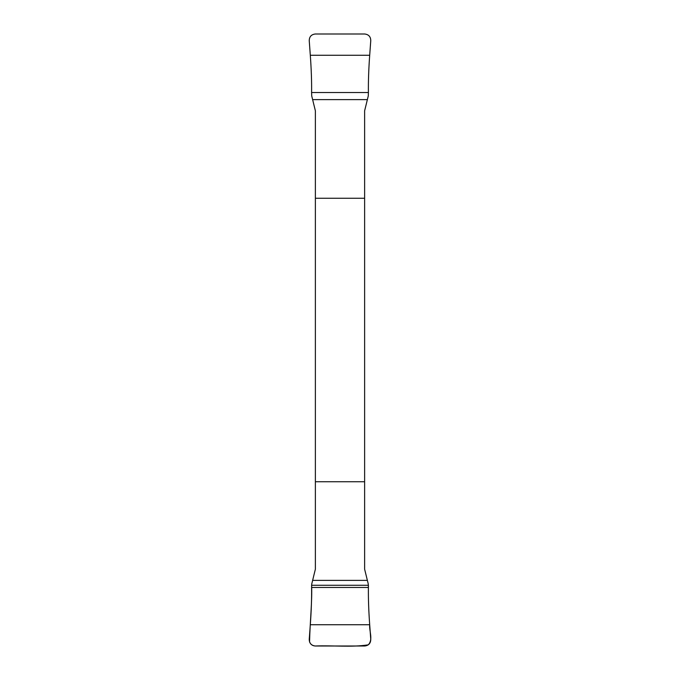 <?xml version="1.0" encoding="UTF-8"?>
<svg xmlns="http://www.w3.org/2000/svg" width="680" height="680" viewBox="0 0 680 680"><rect width="100%" height="100%" fill="white"/><g stroke="black" fill="none" stroke-linecap="round" stroke-linejoin="round"><path stroke-width="1.02" d="M364.625 110.814L368.271 95.948L368.407 92.54C368.254 81.787 368.679 69.36 369.69 55.276L370.762 40.647C370.676 36.694 368.653 34.476 364.709 34L315.291 34C311.346 34.467 309.332 36.686 309.238 40.647L310.31 55.276C311.321 69.36 311.746 81.787 311.593 92.54L311.729 95.948L315.375 110.814L315.375 569.185L311.729 584.052L311.593 587.461C311.746 598.213 311.321 610.64 310.31 624.725L309.238 639.353C309.324 643.306 311.346 645.524 315.291 646L364.709 646C368.653 645.533 370.668 643.314 370.762 639.353L369.69 624.725C368.679 610.64 368.254 598.213 368.407 587.461L368.271 584.052L364.625 569.185L364.625 110.814M315.375 198.254L364.625 198.254M364.625 481.746L315.375 481.746M311.584 585.276L368.416 585.276L368.407 587.461C368.254 598.213 368.679 610.64 369.69 624.725C369.113 631.303 373.371 639.582 368.254 644.844C351.177 647.505 332.86 645.252 315.291 646C312.469 645.83 310.556 644.444 309.553 641.835C309.952 622.871 312.35 599.981 311.584 585.276M367.404 580.38L312.596 580.38M368.407 587.461L311.593 587.461M369.69 624.725L310.31 624.725M312.596 99.62L367.404 99.62M311.593 92.54L368.407 92.54M310.31 55.276L369.69 55.276"/></g></svg>
